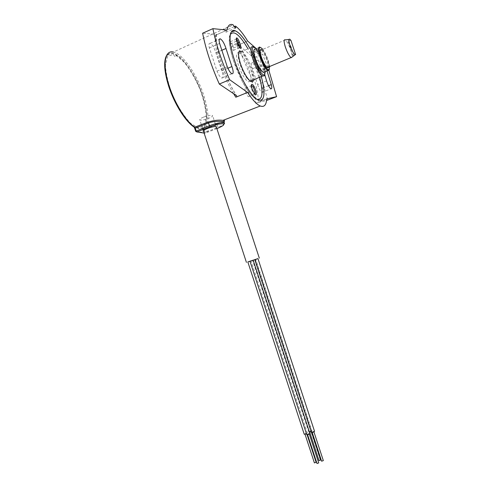<?xml version="1.0" encoding="UTF-8"?>
<svg xmlns="http://www.w3.org/2000/svg" width="488" height="488" viewBox="0 0 488 488"><rect width="100%" height="100%" fill="white"/><g stroke="black" fill="none" stroke-linecap="round" stroke-linejoin="round"><path stroke-width="0.37" stroke-dasharray="2.44 1.83" d="M256.078 48.806C259.64 53.235 262.452 59.17 264.52 66.612L265.332 71.571M250.496 81.032C251.113 79.501 250.972 76.866 250.082 73.121C248.13 64.739 242.146 53.814 238.827 52.777L253.01 46.702L254.827 48.098C258.695 52.71 261.775 59.115 264.063 67.295C264.838 70.431 265.094 72.81 264.832 74.444M250.417 81.191L248.569 81.832C245.348 80.88 239.248 69.888 237.296 61.342C235.972 55.229 236.43 52.356 238.675 52.722M254.742 56.98C251.747 45.28 260.293 53.985 262.855 64.965C265.936 76.518 257.481 68.479 254.742 56.98M233.581 93.666C228.225 84.747 223.736 74.859 220.106 64.001C216.093 51.441 214.561 41.87 215.507 35.276L227.097 30.079L216.123 34.916L216.507 34.447L216.135 34.288L202.624 33.215M234.106 26.688L226.096 30.329L223.833 29.127L233.252 24.821M256.298 103.053L266.686 98.881L258.372 102.376C258.628 89.048 250.314 63.806 239.864 46.14L237.357 45.475L247.636 41.041L236.613 45.72L240.255 52.009M239.864 46.14L253.797 57.828L262.026 79.526L267.753 100.223M264.771 74.725L261.379 65.026C259.951 60.872 259.829 58.804 261.013 58.834C262.202 59.524 263.459 61.531 264.789 64.849L266.991 70.888M257.609 84.54C258.939 88.737 260.409 91.372 262.032 92.439C263.05 92.604 263.191 91.195 262.44 88.212L255.962 68.533C254.632 65.233 253.351 63.245 252.131 62.574C250.899 62.568 250.997 64.636 252.418 68.771L257.609 84.54L266.594 80.856M215.507 35.276L216.123 34.916M221.796 70.839L215.531 51.655C213.909 47.202 212.14 44.426 210.212 43.316C208.87 43.042 208.583 44.567 209.364 47.891L217.001 71.163C218.569 74.92 220.137 77.208 221.717 78.025C223.284 78.226 223.461 76.238 222.235 72.065L221.796 70.839L227.89 68.259M261.318 76.567L259.634 71.028C256.956 62.958 253.644 55.321 249.704 48.117M241.969 51.429C245.58 54.632 248.849 60.396 251.778 68.716C253.321 73.511 253.937 77.183 253.62 79.745M238.693 52.619C237.729 54.595 238.168 58.493 240.004 64.306C242.353 71.071 245.061 76.171 248.142 79.611L250.503 81.252M252.119 80.361C252.888 78.196 252.406 74.383 250.667 68.918C247.623 59.353 241.102 49.898 238.974 52.259M251.351 85.485L251.21 85.565C250.795 86.071 250.893 87.322 251.515 89.31L253.864 93.745L254.858 94.208M245.488 91.774L245.989 93.092C246.867 95.075 247.697 96.252 248.477 96.642C249.374 96.74 249.435 95.471 248.66 92.842C247.715 90.213 246.721 88.59 245.671 87.974C244.775 87.877 244.714 89.139 245.488 91.774M232.514 45.158C231.837 43.298 231.129 42.145 230.385 41.7C229.824 41.626 229.787 42.419 230.275 44.06L231.233 46.964C231.91 48.824 232.617 49.971 233.349 50.41C233.917 50.477 233.953 49.684 233.459 48.038L232.514 45.158L237.412 43.042M236.29 39.101L236.241 41.48L237.198 44.384L238.888 47.55L239.657 47.726M224.041 121.384L217.209 123.873L217.221 124.635L224.065 122.006M204.112 133.084L205.119 133.242L204.076 132.712L195.798 131.4M216.867 128.576L205.119 133.242L205.198 132.462L204.076 132.712L203.142 129.851L204.265 129.607L204.246 128.85C209.309 123.903 209.175 112.832 203.844 95.624C197.341 75.195 182.854 53.832 173.338 52.051L233.044 24.742M195.755 131.272L193.76 126.721C185.33 121.079 174.332 103.627 168.805 86.4C161.711 64.873 164.846 49.764 174.35 53.68C183.75 57.279 196.603 76.842 202.77 95.831C207.986 112.673 208.101 123.507 203.124 128.338L203.142 129.851M176.034 55.309L184.403 62.433C190.308 69.991 195.529 78.977 200.062 89.389C203.813 99.875 205.881 109.208 206.271 117.388L204.173 125.831L198.695 128.1L190.655 123.385C184.415 116.754 178.571 107.805 173.13 96.545C168.555 84.863 165.981 74.45 165.42 65.307L167.646 56.327L173.392 54.314C175.229 57.547 176.107 57.883 176.034 55.309M216.483 127.405C215.342 129.052 206.125 132.034 203.777 131.516L203.581 131.473M223.833 29.127L225.871 32.257C226.377 32.342 226.45 31.702 226.096 30.329M258.372 102.376L266.546 100.498M253.797 57.828L262.556 54.125L268.906 70.449M256.359 48.69L262.556 54.125M237.357 45.475L236.613 45.72M264.813 71.791C265.326 70.248 264.99 67.496 263.807 63.538C261.214 55.9 258.463 51.063 255.553 49.032L259.964 47.147L261.336 48.233C263.953 51.289 266.228 55.785 268.162 61.72C269.224 65.227 269.614 67.82 269.339 69.491M253.986 50.166L254.205 49.91C255.81 48.288 260.866 56.218 263.056 63.629C264.655 69.241 264.612 72.072 262.922 72.12M269.644 66.502L268.504 61.348C266.912 56.413 264.978 52.405 262.703 49.331M261.769 49.727C263.953 51.685 265.96 55.4 267.79 60.866C268.607 63.58 268.912 65.587 268.711 66.886M267.442 67.698L266.289 67.259C264.24 65.233 262.379 61.714 260.708 56.687C259.537 52.606 259.47 50.38 260.507 50.002C262.635 50.807 264.844 54.479 267.119 61.018C268.022 64.032 268.278 66.106 267.888 67.234M255.553 49.032L254.504 49.087L254.205 49.91M321.61 461.203L323.33 460.605M312.747 432.246L313.845 431.642L312.747 432.246M311.405 432.478L313.418 431.398L314.559 431.392M253.15 260.202L257.951 258.597M304.225 434.253L306.25 433.167L307.373 433.161L306.494 433.875M247.825 261.94L249.972 261.22M314.394 462.886L316.114 462.282M305.561 434.021L306.659 433.411L305.561 434.021M306.757 434.674L308.788 433.582L309.923 433.576M249.966 261.202L253.138 260.159M316.999 463.502L318.725 462.899M308.105 434.442L309.209 433.832L308.105 434.442M247.831 261.958L257.963 258.634M203.478 117.138C201.001 118.175 199.751 119.017 199.72 119.67C200.8 120.536 203.85 120.066 208.864 118.261C211.347 117.23 212.609 116.376 212.652 115.717C211.597 114.845 208.541 115.321 203.478 117.138M309.471 432.185L308.855 432.094L310.856 430.995L311.984 430.989L311.143 431.679M318.987 460.599L320.695 460.007M310.185 431.837L311.277 431.24L310.185 431.837M320.525 459.489L320.159 459.531L320.518 459.318M254.901 259.653L255.285 259.524L254.901 259.653M193.718 75.536C203.496 92.933 208.931 114.942 205.552 124.257C202.331 133.822 190.039 127.459 178.986 108.647C167.866 89.957 162.01 64.599 166.737 56.614C171.294 48.343 184.013 58.048 193.718 75.536M293.276 56.114C293.489 54.863 293.105 52.716 292.117 49.666C290.83 45.896 289.402 42.926 287.847 40.76L290.946 40.413M253.479 53.247C251.851 52.985 251.802 55.425 253.339 60.567C255.316 66.057 257.322 69.461 259.354 70.778C260.995 71.022 261.043 68.582 259.5 63.458C257.548 58.011 255.541 54.607 253.479 53.247L285.321 39.931C287.157 41.633 289 45.097 290.842 50.325C291.867 53.515 292.269 55.76 292.037 57.072M292.989 56.333L287.847 40.76M295.612 54.546L293.068 56.571M240.322 52.137L250.704 76.36L251.973 80.422M255.962 68.533L264.789 64.849M216.135 34.288C215.647 41.279 217.343 50.782 221.204 62.812C225.267 74.914 230.269 85.796 236.222 95.447M209.364 47.891L219.6 43.432M203.124 128.338L204.246 128.85L217.209 123.873M249.679 48.129C253.62 55.327 256.932 62.964 259.616 71.034L261.293 76.573M261.251 100.345L258.494 100.138C252.156 97.948 240.493 78.934 234.368 59.945C229.262 43.304 228.677 33.574 232.611 30.756M230.366 34.465C228.427 39.113 229.494 47.891 233.557 60.793C239.565 79.465 251.174 98.015 257.182 99.418M259.616 77.269L257.847 71.358C255.194 63.385 251.912 55.882 247.995 48.849M230.275 44.06L236.723 40.955M231.233 46.964L237.68 43.865M233.459 48.038L238.498 45.86M224.413 123.08L224.462 123.226C224.358 124.263 222.241 125.636 218.099 127.325L218.148 128.063M217.221 124.635L218.099 127.325L205.198 132.462L204.265 129.607L217.221 124.635M215.885 52.844L221.582 50.38M217.001 71.163L227.28 66.807M252.418 68.771L261.379 65.026M262.44 88.212L268.528 85.729M252.015 80.569C254.724 89.896 255.907 97.472 255.553 103.297M255.834 48.538L254.827 48.098M250.307 81.112L248.569 81.832M216.507 34.447C215.794 41.077 217.422 50.593 221.381 62.983C225.511 75.25 230.556 86.15 236.509 95.685M210.212 43.316L219.301 39.333M167.75 53.753C169.196 52.307 171.056 51.74 173.338 52.051M231.404 31.811C227.951 35.569 228.634 45.189 233.441 60.671L242.664 82.124C246.471 88.865 247.465 90.079 249.758 93.159C253.284 97.466 256.2 99.79 258.494 100.138L258.518 100.132M248.142 79.611L249.13 80.05M253.864 93.745L254.84 94.19M248.477 96.642L254.474 94.208M230.385 41.7L236.29 39.132M233.349 50.41L239.297 47.855M238.888 47.55L239.882 47.989M236.033 39.156L236.265 38.473M245.671 87.974L251.351 85.644M251.21 85.565L251.363 85.15M221.717 78.025L231.916 73.743M252.131 62.574L261.013 58.834M262.032 92.439L270.962 88.816M225.871 32.257L235.301 28.103M266.289 67.259L266.936 67.35M262.019 48.525L261.336 48.233M312.228 432.563L312.125 432.246M305.049 434.338L304.951 434.021M307.586 434.765L307.483 434.448M203.331 130.705L202.947 129.515M202.599 128.466L199.72 119.67M308.855 432.094L252.631 260.379M309.673 432.155L309.569 431.843M320.159 459.531L254.718 259.714M311.972 432.6L255.285 259.524M311.722 432.612L311.277 431.24M311.984 430.989L255.767 259.354M216.233 126.642L215.635 124.824M215.293 123.781L212.652 115.717M309.319 434.168L309.209 433.832M307.117 434.808L306.659 433.411M307.373 433.161L250.972 260.909M313.955 431.971L313.845 431.642M289.939 39.308L289.036 39.43M259.354 70.778L267.168 67.533"/><path stroke-width="0.73" d="M265.332 71.571L264.6 74.682C262.52 76.97 255.23 64.941 252.967 55.229C251.418 47.714 252.375 45.482 255.834 48.538L256.078 48.806M264.832 74.444L264.142 75.89L262.819 75.945C259.762 74.914 253.766 63.788 251.747 55.211C250.344 48.922 250.765 46.085 253.01 46.702M256.359 48.69L247.636 41.041C243.262 33.812 239.205 28.822 235.46 26.071C235.856 27.517 235.808 28.194 235.301 28.103L233.044 24.742C229.824 23.595 227.841 25.376 227.097 30.079L212.896 28.652C216.135 44.622 221.723 61.64 229.665 79.715L219.301 84.04L236.222 95.447L236.741 96.051L236.503 96.959L247.605 92.427L229.665 79.715M235.46 26.071L234.106 26.688M268.906 70.449L276.58 96.679L266.546 100.498M266.991 70.888L271.298 84.601C272.06 87.596 271.95 88.999 270.962 88.816C269.388 87.724 267.93 85.071 266.594 80.856L264.771 74.725M231.891 66.569L232.331 67.795C233.569 71.986 233.435 73.969 231.916 73.743C230.385 72.901 228.835 70.589 227.28 66.807L219.6 43.432C218.801 40.095 219.051 38.576 220.356 38.875C222.223 40.016 223.974 42.822 225.596 47.299L231.891 66.569L227.89 68.259M249.704 48.117C244.293 38.442 239.48 32.665 235.277 30.793C228.903 28.036 228.177 41.358 234.392 59.932C240.517 78.922 252.18 97.942 258.518 100.132C264.703 101.327 265.637 93.47 261.318 76.567M253.62 79.745C253.126 82.411 251.625 82.515 249.13 80.05C245.873 76.409 242.994 70.992 240.505 63.812C238.388 57.023 238.016 52.765 239.401 51.039L241.969 51.429M250.503 81.252L252.119 80.361M255.743 90.188C256.841 94.153 256.542 95.483 254.84 94.19L252.021 88.859C251.277 86.468 251.155 84.973 251.655 84.363C252.857 84.204 254.218 86.144 255.743 90.188M254.858 94.208C255.352 93.769 255.273 92.507 254.62 90.414C253.675 87.779 252.686 86.144 251.655 85.516L251.351 85.485M239.657 47.726L238.437 42.596C237.76 40.73 237.052 39.571 236.326 39.113L236.29 39.101M239.571 42.413L240.517 45.292C241.279 48.007 241.066 48.904 239.882 47.989L237.68 43.865L236.723 40.955L236.454 37.93C237.351 37.832 238.394 39.327 239.571 42.413L237.412 43.042M239.401 51.039L238.693 52.619M224.413 123.08L224.077 122.067C224.431 121.506 215.239 120.414 208.535 122.958L209.444 125.733C215.714 123.385 220.436 122.36 223.608 122.647L224.462 123.226C224.626 123.891 224.206 124.074 223.181 123.775C220.21 123.549 215.842 124.507 210.072 126.66L196.865 131.943L195.712 131.351L196.213 131.022L196.853 131.943L204.112 133.084M193.846 126.959L194.7 127.216L208.01 122.073C214.019 120.31 218.996 119.749 222.949 120.383L222.955 120.39C224.736 120.603 225.102 120.939 224.041 121.384M194.84 128.466L195.249 128.088L196.213 131.022L209.444 125.733L210.072 126.66C215.842 124.513 220.179 123.568 223.089 123.818C224.864 124.507 223.181 125.934 218.038 128.106L218.148 128.063M173.338 52.051C164.627 49.691 162.23 65.172 169.177 85.943C174.844 103.584 186.099 121.457 194.7 127.216L195.249 128.088L208.535 122.958L208.01 122.073M203.581 131.473C200.275 130.808 213 125.849 216.086 126.612L216.483 127.405M212.896 28.652L202.624 33.215C205.759 49.148 211.316 66.087 219.301 84.04M236.503 96.959L247.605 92.427C252.522 99.955 256.755 104.481 260.287 106C264.191 107.409 266.32 105.036 266.686 98.881L276.58 96.679M269.339 69.491L268.815 70.528L267.808 70.547C264.984 68.552 262.245 63.684 259.61 55.943C257.847 49.642 257.963 46.708 259.964 47.147M254.504 49.087C253.534 50.154 253.742 53.07 255.126 57.84C257.06 63.751 259.329 68.222 261.934 71.242L263.386 72.383L264.813 71.791M262.922 72.12L261.257 70.943C258.78 68.076 256.627 63.83 254.797 58.224C253.595 54.144 253.327 51.453 253.986 50.166M262.703 49.331L262.019 48.525C258.976 45.988 258.433 48.428 260.391 55.858C262.629 63.403 267.613 71.23 269.126 69.717L269.644 66.502M268.711 66.886C268.485 67.966 267.894 68.119 266.936 67.35C264.813 65.252 262.88 61.586 261.141 56.37C259.921 52.124 259.854 49.813 260.928 49.422L261.769 49.727M267.888 67.234L267.442 67.698M313.955 431.971L323.33 460.605L321.61 461.203M254.791 259.634L257.951 258.597L314.559 431.392L312.552 432.496L311.411 432.502L254.791 259.634L253.15 260.202M306.494 433.875L304.225 434.253M249.972 261.22L247.825 261.94L304.238 434.277M307.117 434.808L316.114 462.282L314.4 462.899L305.049 434.338M306.769 434.704L249.966 261.202L253.138 260.159L309.923 433.576L307.904 434.698L306.757 434.674M309.319 434.168L318.725 462.899L316.999 463.502M257.963 258.634L247.831 261.958M311.143 431.679L309.471 432.185M311.722 432.612L320.695 460.007L318.993 460.617L309.673 432.155M292.037 57.072L291.086 57.584C289.262 56.144 287.359 52.637 285.37 47.062C283.784 41.852 283.699 39.437 285.12 39.803M290.946 40.413L289.939 39.308C288.56 38.668 288.591 40.73 290.037 45.475C291.861 50.581 293.55 53.656 295.1 54.699L295.612 54.546L290.946 40.413M261.293 76.573C264.88 90.127 264.862 98.051 261.251 100.345M257.182 99.418C262.642 99.961 263.453 92.58 259.616 77.269M238.498 45.86L240.517 45.292M247.995 48.849C239.809 34.88 233.935 30.085 230.366 34.465M232.611 30.756L235.253 30.805C239.456 32.678 244.268 38.448 249.679 48.129M195.712 131.351L194.303 127.264C185.361 121.469 174.35 103.791 168.702 86.321C163.669 69.918 163.352 59.06 167.75 53.753M216.867 128.576L218.038 128.106M221.582 50.38L225.95 48.489M235.875 97.283L233.581 93.666M268.528 85.729L271.298 84.601M262.819 75.945L250.307 81.112M264.6 74.682L264.142 75.89M219.301 39.333L220.356 38.875M236.265 38.473L236.454 37.93M251.351 85.644L251.655 85.516M251.363 85.15L251.655 84.363M235.277 30.793L231.404 31.811M260.287 106L222.955 120.39L224.096 120.884L224.065 122.006M196.853 131.943L210.072 126.66M236.741 96.051L236.509 95.685M267.808 70.547L263.386 72.383M261.257 70.943L261.934 71.242M269.126 69.717L268.815 70.528M260.507 50.002L260.928 49.422M321.616 461.215L312.228 432.563M317.005 463.521L307.586 434.765M246.428 262.385L203.331 130.705M202.947 129.515L202.599 128.466M320.726 459.33L311.972 432.6M259.323 258.152L216.233 126.642M215.635 124.824L215.293 123.781M289.036 39.43L285.321 39.931M267.168 67.533L291.086 57.584M295.1 54.699L291.269 57.669"/></g></svg>

